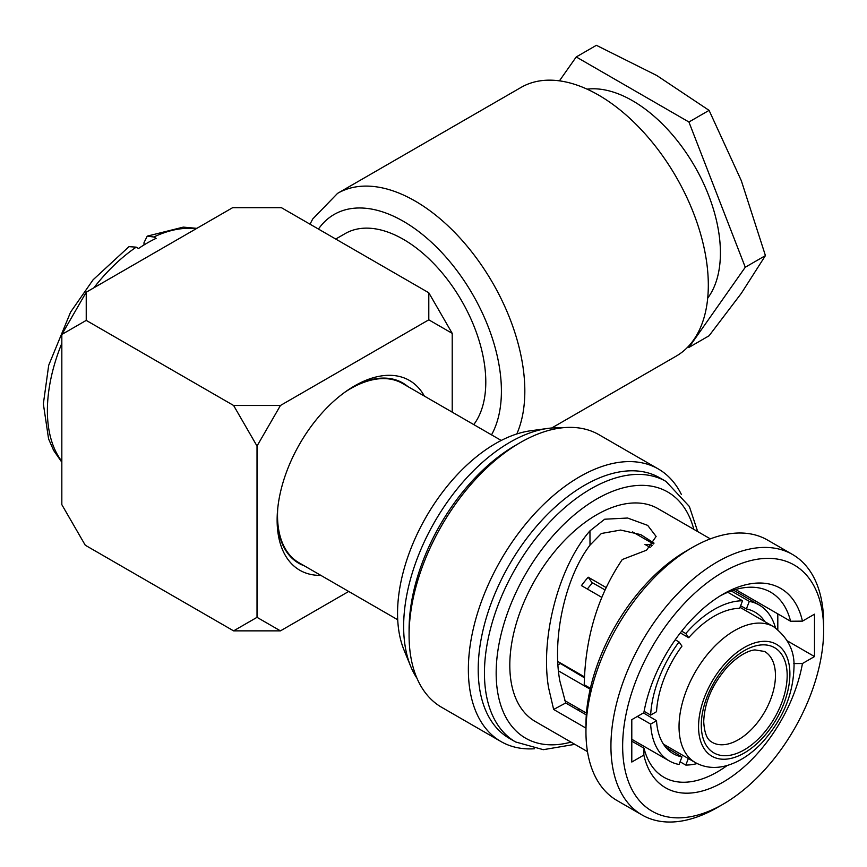 <?xml version="1.0" encoding="UTF-8"?>
<svg xmlns="http://www.w3.org/2000/svg" width="867" height="867" viewBox="0 0 867 867"><rect width="100%" height="100%" fill="white"/><g stroke="black" fill="none" stroke-linecap="round" stroke-linejoin="round"><path stroke-width="1.3" d="M310.028 224.206L312.673 219.058L337.566 193.363L521.045 87.426A155.139 89.572 -120 0 1 640.594 128.988A155.139 89.572 -120 0 1 708.317 285.113A155.139 89.572 60 0 1 676.184 356.131L551.726 427.995M587.067 89.149A124.219 71.723 -120 0 1 675.696 138.698A124.219 71.723 -120 0 1 720.412 252.882A124.219 71.723 60 0 1 707.7 298.107M687.975 346.854L688.929 347.407L745.273 267.242L688.929 122.009L576.23 56.951L559.432 80.848M576.23 56.951L596.388 45.312L656.785 75.505L709.087 110.369L688.929 122.009M709.087 110.369L741.307 180.65L765.431 255.602L745.273 267.242M765.431 255.602L741.307 293.349L709.087 335.767L688.929 347.407M473.75 424.592A116.492 67.258 60 0 0 485.791 382.033A116.492 67.258 -120 0 0 434.941 264.803A116.492 67.258 -120 0 0 345.174 233.591L335.724 239.043M452.216 333.351L428.797 292.775L281.428 207.69L232.627 207.69L86.234 292.212L86.234 320.389L233.602 405.474L280.453 405.474L428.797 319.825L452.216 333.351L452.216 412.161M93.885 287.79A138.026 79.688 -60 0 1 136.206 247.149L138.547 248.493A138.026 79.688 -60 0 1 147.325 242.966A138.026 79.688 -60 0 1 156.114 238.349L153.773 237.005A138.026 79.688 -60 0 1 196.083 228.79M428.797 319.825L428.797 292.775M86.234 292.212L61.828 334.478L86.234 320.389M280.453 405.474L257.022 446.039L257.022 617.337L233.602 630.862L85.259 545.213L61.828 504.648L61.828 334.478M257.022 446.039L233.602 405.474M257.022 617.337L280.453 630.862L348.707 591.457M320.855 575.374A109.589 63.269 -60 0 1 277.126 520.081L277.126 520.081A109.589 63.269 -60 0 1 354.625 385.869A109.589 63.269 -60 0 1 424.364 396.078M280.453 630.862L233.602 630.862M304.317 565.826A104.073 60.083 -60 0 1 277.158 517.783M352.641 387.04A104.073 60.083 -60 0 1 407.826 386.53M397.715 619.753L298.963 562.737A103.52 59.769 -60 0 1 277.516 515.356A103.52 59.769 -60 0 1 277.765 508.246M344.687 392.339A103.52 59.769 -60 0 1 402.472 383.442L501.234 440.458M410.644 666.235L404.011 650.022A138.655 80.057 -60 0 1 397.552 613.348A138.655 80.057 120 0 1 530.593 430.78L547.944 428.406A150.414 86.841 120 0 0 403.643 626.451A150.414 86.841 -60 0 0 410.644 666.235A150.414 86.841 -60 0 0 417.038 678.384M561.664 427.875A150.414 86.841 120 0 0 547.944 428.406M534.484 748.763A157.371 90.862 -60 0 1 500.963 741.545L441.671 707.32A157.371 90.862 -60 0 1 409.083 635.273L409.083 629.594A150.414 86.841 -60 0 1 515.442 445.378L520.352 442.538A157.371 90.862 -60 0 1 520.363 442.538A157.371 90.862 -60 0 1 599.043 434.746L658.324 468.971A157.371 90.862 -60 0 1 681.343 494.396M409.083 635.273A157.371 90.862 -60 0 1 520.352 442.538M500.963 741.545A157.371 90.862 -60 0 1 468.364 669.508A157.371 90.862 -60 0 1 579.644 476.763A157.371 90.862 -60 0 1 658.324 468.971M697.697 531.569L689.352 506.469L666.008 481.445L659.765 477.836A150.414 86.841 120 0 0 584.564 485.282A150.414 86.841 120 0 0 478.205 669.508A150.414 86.841 120 0 0 509.352 738.359L515.605 741.968L543.295 749.684L574.854 744.341M710.322 538.862L658.086 508.701A122.843 70.921 120 0 0 563.42 541.615A122.843 70.921 120 0 0 509.807 665.238A122.843 70.921 -60 0 0 535.242 721.463L587.49 751.635M590.384 688.311L584.228 684.757C585.268 637.256 597.948 595.51 622.278 559.529L646.565 550.177L656.124 536.456L647.682 525.38L627.6 518.033L604.678 519.214L589.95 530.864C558.716 566.465 540.108 637.592 548.551 687.607L553.645 709.466L565.685 702.996L586.309 714.907M793.793 663.58L802.452 663.515L814.503 656.557L814.503 614.183L802.452 621.14A115.116 66.456 -60 0 0 723.143 594.123A115.116 66.456 -60 0 0 643.845 712.707L631.794 719.664L631.794 762.039L643.845 755.081L644.018 748.221A106.825 61.676 120 0 0 663.873 777.244A106.825 61.676 120 0 0 727.218 765.474M735.639 589.527L790.574 621.238A106.825 61.676 120 0 0 770.709 592.215A106.825 61.676 120 0 0 720.163 595.911M654.054 543.132L640.789 534.636L620.62 530.062L601.362 533.487L590.004 545.148C565.143 577.357 551.835 638.459 559.876 681.072L565.685 702.996M802.452 621.14L790.574 621.238M823.65 630.081A142.134 82.062 120 0 0 723.143 572.057A142.134 82.062 120 0 0 622.647 746.14A142.134 82.062 120 0 0 723.154 804.164A142.134 82.062 120 0 0 823.65 630.081L823.65 623.33A150.414 86.841 120 0 0 792.503 554.468A150.414 86.841 120 0 0 676.596 594.762A150.414 86.841 120 0 0 610.932 746.14A150.414 86.841 120 0 0 642.089 814.991A150.414 86.841 120 0 0 717.291 807.545L723.154 804.164M802.452 663.515A115.116 66.456 -60 0 1 723.143 782.099A115.116 66.456 -60 0 1 643.845 755.081M642.089 814.991L617.098 800.566A150.414 86.841 -60 0 1 585.951 731.715A150.414 86.841 120 0 1 692.31 547.5A150.414 86.841 120 0 1 767.512 540.043L792.503 554.468M692.31 547.5L686.447 550.87A142.134 82.062 120 0 0 585.951 724.953L585.951 731.715M777.807 629.55L777.807 613.869M577.53 709.845A106.825 61.676 120 0 0 579.676 709.184M631.794 741.166L644.018 748.221M589.95 530.864L590.004 545.148M553.645 709.466L585.951 728.117M814.503 656.557L787.507 640.973M632.628 531.937A89.995 51.955 -60 0 1 633.073 532.197L653.458 543.967M697.155 763.556A89.995 51.955 -60 0 1 685.797 765.073L680.075 761.779M665.542 747.029L681.961 756.913L679.034 764.477A89.995 51.955 -60 0 1 669.172 760.858A89.995 51.955 -60 0 1 650.651 724.108L637.386 716.445M590.178 689.189L558.5 670.895M675.252 639.77L679.034 641.948A89.995 51.955 -60 0 0 650.651 715.091L644.105 711.308M584.391 676.824L557.817 661.488M601.741 597.33L581.432 585.604A89.995 51.955 120 0 1 588.194 577.194L606.055 587.501M680.313 632.91L688.723 637.711L685.797 633.539L681.69 631.165M685.797 633.539A89.995 51.955 -60 0 1 742.542 600.777L727.825 592.28M650.152 547.435L644.95 544.433A89.995 51.955 120 0 1 651.713 545.029L652.277 545.365M740.613 605.751L746.368 608.937L749.305 601.384L731.239 590.947M749.305 601.384A89.995 51.955 -60 0 1 759.167 604.993A89.995 51.955 -60 0 1 775.488 627.881M558.001 664.902L560.418 663.515L584.347 677.756M604.949 589.896L591.879 582.429L588.194 577.194M651.128 546.546L651.713 545.029M561.35 664.068A78.398 45.257 -60 0 1 561.307 663.504M587.371 589.029A78.398 45.257 -60 0 1 592.519 582.797M685.797 765.073L688.333 758.538M681.961 756.913A81.715 47.176 -60 0 1 672.879 753.434A81.715 47.176 -60 0 1 656.525 720.715L643.455 712.934M650.651 724.108L656.525 720.715M650.651 715.091L656.525 711.699A81.715 47.176 -60 0 1 681.961 646.132L679.034 641.948M688.723 637.711A81.715 47.176 -60 0 1 739.616 608.341L742.542 600.777M746.368 608.937A81.715 47.176 -60 0 1 754.583 611.918A81.715 47.176 -60 0 1 764.878 621.682M136.206 247.149L129.01 246.651L93.094 279.792L70.606 312.087L48.704 365.267L43.35 403.892L48.585 438.93L53.646 450.461L61.828 462.219M144.009 244.949L144.009 242.684L147.227 236.138L153.773 237.005M337.566 193.363A155.139 89.572 60 0 1 457.115 234.924A155.139 89.572 60 0 1 524.828 391.05A155.139 89.572 60 0 1 516.808 433.955M318.449 229.072A138.579 80.002 60 0 1 428.677 239.736A138.579 80.002 60 0 1 501.408 391.05A138.579 80.002 60 0 1 491.524 434.855M61.828 461.32A138.026 79.688 -60 0 1 61.828 343.321M666.008 481.445A150.414 86.841 120 0 0 590.806 488.89A150.414 86.841 120 0 0 484.447 673.106A150.414 86.841 120 0 0 515.605 741.968M693.828 529.336A142.134 82.062 120 0 0 583.719 507.477A142.134 82.062 120 0 0 496.162 673.106A142.134 82.062 120 0 0 570.995 742.109M773.667 626.754C788.266 637.841 795.028 651.681 793.944 668.273C792.904 695.768 782.045 720.802 761.389 743.387C750.941 754.236 739.757 761.54 727.836 765.29C715.969 768.866 705.109 767.945 695.269 762.537A78.398 45.257 -60 0 1 679.034 726.654A78.398 45.257 -60 0 1 713.259 647.757A78.398 45.257 -60 0 1 773.667 626.754L740.006 607.323M698.553 726.654A64.591 37.292 -60 0 1 744.233 647.541A64.591 37.292 -60 0 1 789.902 673.908A64.591 37.292 -60 0 1 744.233 753.022A64.591 37.292 -60 0 1 698.553 726.654M701.284 725.072A60.733 35.059 -60 0 1 744.233 650.694A60.733 35.059 -60 0 1 787.171 675.491A60.733 35.059 -60 0 1 744.233 749.868A60.733 35.059 -60 0 1 701.284 725.072M764.596 651.475A52.453 30.28 -60 0 1 775.456 675.491A52.453 30.28 -60 0 1 752.567 728.269A52.453 30.28 -60 0 1 712.154 742.325C710.81 741.22 704.806 739.757 703.711 721.691C704.448 702.021 712.674 683.402 728.388 665.823C742.64 651.767 751.982 650.174 754.962 649.914L764.596 651.475M669.172 760.858L631.794 739.28M586.45 713.097L564.807 700.612M759.167 604.993L733.504 590.178M695.269 762.537L663.461 744.168M196.863 228.346L183.284 227.121L147.227 236.138"/></g></svg>
